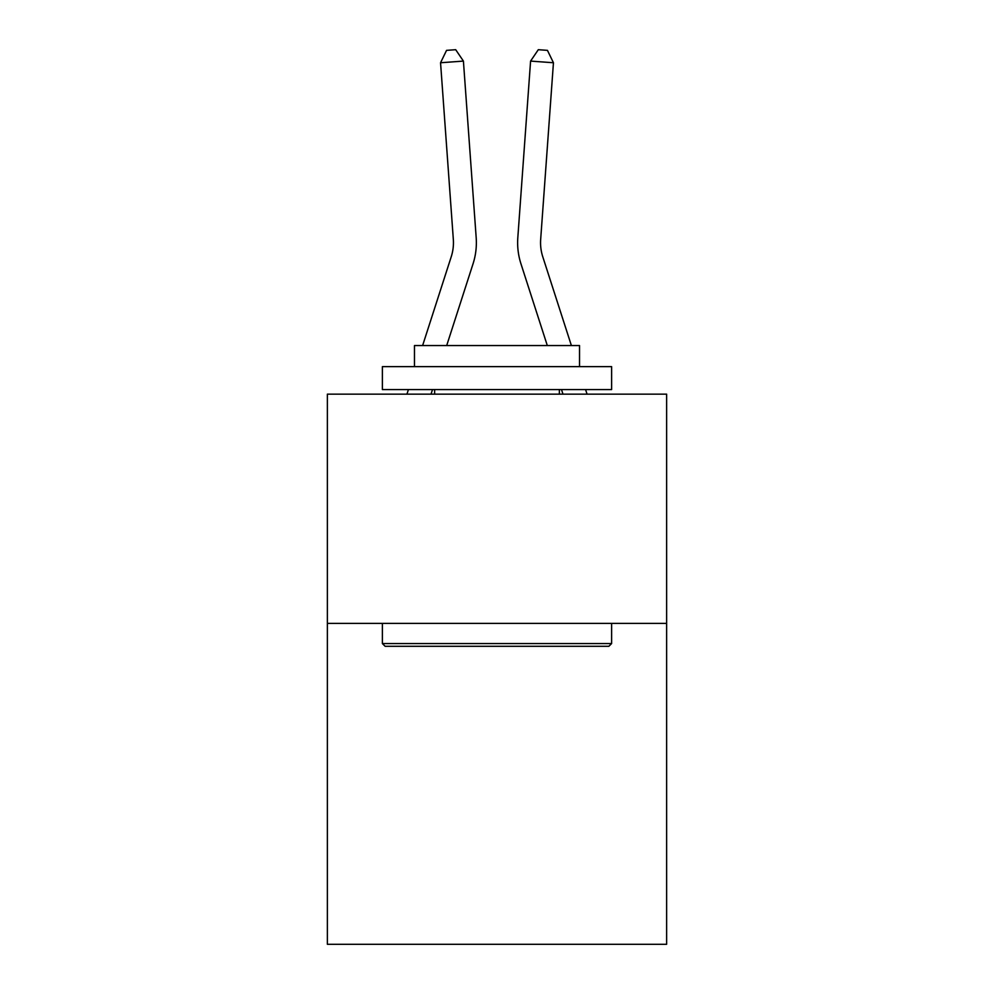 <?xml version="1.0" encoding="UTF-8"?>
<svg xmlns="http://www.w3.org/2000/svg" width="994" height="994" viewBox="0 0 994 994"><rect width="100%" height="100%" fill="white"/><g stroke="black" fill="none" stroke-linecap="round" stroke-linejoin="round"><path stroke-width="1.49" d="M666.626 623.375L666.626 944.3L327.374 944.3L327.374 394.146L666.626 394.146L666.626 623.375L327.374 623.375M453.326 239.368A45.848 45.848 -1.2 0 1 451.239 256.738A45.848 45.848 -1.2 0 0 453.326 239.368A45.848 45.848 -1.2 0 1 451.239 256.738A45.848 45.848 -1.2 0 0 453.326 239.368A45.848 45.848 -1.2 0 1 451.239 256.738A45.848 45.848 -1.2 0 0 453.326 239.368A45.848 45.848 -1.2 0 1 451.239 256.738A45.848 45.848 -1.2 0 0 453.326 239.368A45.848 45.848 -1.2 0 1 451.239 256.738A45.848 45.848 -1.2 0 0 453.326 239.368A45.848 45.848 -1.2 0 1 451.239 256.738A45.848 45.848 -1.2 0 0 453.326 239.368A45.848 45.848 -1.2 0 1 451.239 256.738A45.848 45.848 -1.2 0 0 453.326 239.368A45.848 45.848 -1.2 0 1 451.239 256.738A45.848 45.848 -1.2 0 0 453.326 239.368A45.848 45.848 -1.2 0 1 451.239 256.738A45.848 45.848 -1.2 0 0 453.326 239.368A45.848 45.848 -1.2 0 1 451.239 256.738A45.848 45.848 -1.2 0 0 453.326 239.368A45.848 45.848 -1.2 0 1 451.239 256.738A45.848 45.848 -1.2 0 0 453.326 239.368A45.848 45.848 -1.2 0 1 451.239 256.738A45.848 45.848 -1.2 0 0 453.326 239.368A45.848 45.848 -1.2 0 1 451.239 256.738A45.848 45.848 -1.2 0 0 453.326 239.368A45.848 45.848 -1.2 0 1 451.239 256.738A45.848 45.848 -1.2 0 0 453.326 239.368A45.848 45.848 -1.2 0 1 451.239 256.738A45.848 45.848 -1.2 0 0 453.326 239.368A45.848 45.848 -1.2 0 1 451.239 256.738A45.848 45.848 -1.2 0 0 453.326 239.368A45.848 45.848 -1.2 0 1 451.239 256.738A45.848 45.848 -1.2 0 0 453.326 239.368A45.848 45.848 -1.2 0 1 451.239 256.738A45.848 45.848 -1.2 0 0 453.326 239.368A45.848 45.848 -1.2 0 1 451.239 256.738A45.848 45.848 -1.2 0 0 453.326 239.368A45.848 45.848 -1.2 0 1 451.239 256.738L422.612 345.552L451.239 256.738A45.848 45.848 0 0 0 453.326 239.368L440.553 62.746L446.554 50.359L455.699 49.7L463.415 61.094L476.188 237.715A68.772 68.772 178.8 0 1 473.057 263.77L446.691 345.552M406.944 394.146L408.422 389.561L406.944 394.146M587.056 394.146L585.578 389.561L587.056 394.146M540.674 239.368A45.848 45.848 1.2 0 0 542.761 256.738A45.848 45.848 1.2 0 1 540.674 239.368A45.848 45.848 1.2 0 0 542.761 256.738A45.848 45.848 1.2 0 1 540.674 239.368A45.848 45.848 1.2 0 0 542.761 256.738A45.848 45.848 1.2 0 1 540.674 239.368A45.848 45.848 1.2 0 0 542.761 256.738A45.848 45.848 1.2 0 1 540.674 239.368A45.848 45.848 1.2 0 0 542.761 256.738A45.848 45.848 1.2 0 1 540.674 239.368A45.848 45.848 1.2 0 0 542.761 256.738A45.848 45.848 1.2 0 1 540.674 239.368A45.848 45.848 1.2 0 0 542.761 256.738A45.848 45.848 1.2 0 1 540.674 239.368A45.848 45.848 1.2 0 0 542.761 256.738A45.848 45.848 1.2 0 1 540.674 239.368A45.848 45.848 1.2 0 0 542.761 256.738A45.848 45.848 1.2 0 1 540.674 239.368A45.848 45.848 1.2 0 0 542.761 256.738A45.848 45.848 1.2 0 1 540.674 239.368A45.848 45.848 1.2 0 0 542.761 256.738A45.848 45.848 1.2 0 1 540.674 239.368A45.848 45.848 1.2 0 0 542.761 256.738A45.848 45.848 1.2 0 1 540.674 239.368A45.848 45.848 1.2 0 0 542.761 256.738A45.848 45.848 1.2 0 1 540.674 239.368A45.848 45.848 1.2 0 0 542.761 256.738A45.848 45.848 1.2 0 1 540.674 239.368A45.848 45.848 1.2 0 0 542.761 256.738A45.848 45.848 1.2 0 1 540.674 239.368A45.848 45.848 1.2 0 0 542.761 256.738A45.848 45.848 1.2 0 1 540.674 239.368A45.848 45.848 1.2 0 0 542.761 256.738A45.848 45.848 1.2 0 1 540.674 239.368A45.848 45.848 1.2 0 0 542.761 256.738A45.848 45.848 1.2 0 1 540.674 239.368A45.848 45.848 1.2 0 0 542.761 256.738A45.848 45.848 1.2 0 1 540.674 239.368A45.848 45.848 1.2 0 0 542.761 256.738L571.388 345.552L542.761 256.738A45.848 45.848 0 0 1 540.674 239.368L553.447 62.746L530.585 61.094L517.812 237.715A68.772 68.772 -178.8 0 0 520.943 263.77L547.309 345.552M385.138 646.299L382.379 643.553L611.621 643.553L608.862 646.299L385.138 646.299M611.621 366.637L611.621 389.561L382.379 389.561L382.379 366.637L611.621 366.637M414.473 366.637L414.473 345.552L579.527 345.552L579.527 366.637M611.621 623.375L611.621 643.553M382.379 623.375L382.379 643.553M559.349 389.561L559.349 394.146M434.651 389.561L434.651 394.146M432.502 389.561L431.023 394.146M463.415 61.094L476.188 237.715L463.415 61.094L476.188 237.715L463.415 61.094L476.188 237.715L463.415 61.094L476.188 237.715L463.415 61.094L476.188 237.715L463.415 61.094L476.188 237.715L463.415 61.094L476.188 237.715L463.415 61.094L476.188 237.715L463.415 61.094L476.188 237.715L463.415 61.094L476.188 237.715L463.415 61.094L476.188 237.715L463.415 61.094L476.188 237.715L463.415 61.094L476.188 237.715L463.415 61.094L476.188 237.715L463.415 61.094L476.188 237.715L463.415 61.094L476.188 237.715L463.415 61.094L476.188 237.715L463.415 61.094L476.188 237.715L463.415 61.094L476.188 237.715L463.415 61.094L440.553 62.746M561.498 389.561L562.977 394.146M530.585 61.094L517.812 237.715L530.585 61.094L517.812 237.715L530.585 61.094L517.812 237.715L530.585 61.094L517.812 237.715L530.585 61.094L517.812 237.715L530.585 61.094L517.812 237.715L530.585 61.094L517.812 237.715L530.585 61.094L517.812 237.715L530.585 61.094L517.812 237.715L530.585 61.094L517.812 237.715L530.585 61.094L517.812 237.715L530.585 61.094L517.812 237.715L530.585 61.094L517.812 237.715L530.585 61.094L517.812 237.715L530.585 61.094L517.812 237.715L530.585 61.094L517.812 237.715L530.585 61.094L517.812 237.715L530.585 61.094L517.812 237.715L530.585 61.094L517.812 237.715L530.585 61.094L538.301 49.7L547.446 50.359L553.447 62.746"/></g></svg>
